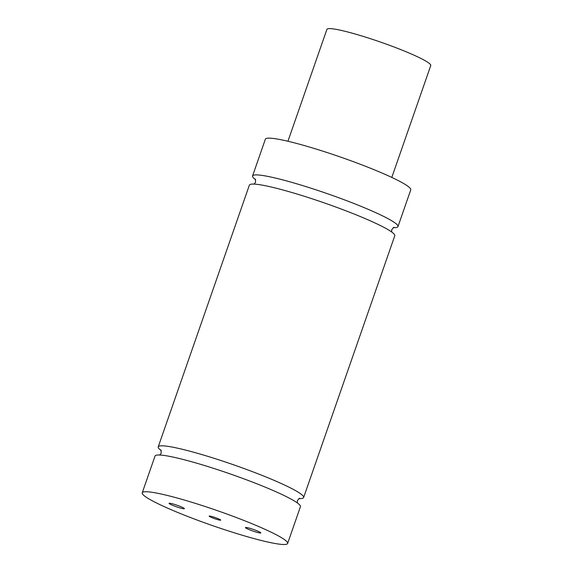 <?xml version="1.0" encoding="UTF-8"?>
<svg xmlns="http://www.w3.org/2000/svg" width="573" height="573" viewBox="0 0 573 573"><rect width="100%" height="100%" fill="white"/><g stroke="black" fill="none" stroke-linecap="round" stroke-linejoin="round"><path stroke-width="0.86" d="M213.607 517.018A6.11 0.623 19.2 0 1 220.705 520.126A6.11 0.623 19.2 0 1 214.725 518.708A6.11 0.623 19.2 0 1 209.166 516.108A6.11 0.623 19.2 0 1 213.607 517.018M251.375 528.772A8.122 0.831 19.2 0 1 260.808 532.904A8.122 0.831 19.2 0 1 252.865 531.021A8.122 0.831 19.2 0 1 245.466 527.561A8.122 0.831 19.2 0 1 251.375 528.772M174.958 504.541A8.122 0.831 19.2 0 1 184.399 508.674A8.122 0.831 19.2 0 1 176.455 506.783A8.122 0.831 19.2 0 1 169.056 503.33A8.122 0.831 19.2 0 1 174.958 504.541M255.644 179.721A76.983 7.857 19.2 0 1 254.476 178.826A76.983 7.857 19.2 0 1 252.564 175.954A76.983 7.857 19.2 0 1 318.122 190.537A76.983 7.857 19.2 0 1 396.065 223.728A76.983 7.857 19.2 0 1 397.97 226.593A76.983 7.857 19.2 0 1 393.221 227.631M303.626 497.514L394.776 235.775A76.983 7.857 -160.8 0 0 324.655 203.035A76.983 7.857 -160.8 0 0 249.37 185.143L158.22 446.883A76.983 7.857 19.2 0 1 233.512 464.775A76.983 7.857 19.2 0 1 303.626 497.514A76.983 7.857 19.2 0 1 298.877 498.56M161.299 450.65A76.983 7.857 19.2 0 1 160.125 449.748A76.983 7.857 19.2 0 1 158.22 446.883M287.639 543.433L300.431 506.704A76.983 7.857 -160.8 0 0 298.519 503.832A76.983 7.857 -160.8 0 0 220.584 470.648A76.983 7.857 -160.8 0 0 155.025 456.065L142.233 492.801A76.983 7.857 19.2 0 1 207.791 507.384A76.983 7.857 19.2 0 1 285.726 540.568A76.983 7.857 19.2 0 1 287.639 543.433A76.983 7.857 19.2 0 1 212.347 525.541A76.983 7.857 19.2 0 1 142.233 492.801M391.803 177.429L430.767 65.53A54.987 5.615 -160.8 0 0 429.406 63.481A54.987 5.615 -160.8 0 0 373.739 39.773A54.987 5.615 -160.8 0 0 326.911 29.359L287.94 141.259M397.97 226.593L410.762 189.856A76.983 7.857 -160.8 0 0 408.857 186.991A76.983 7.857 -160.8 0 0 330.922 153.8A76.983 7.857 -160.8 0 0 265.356 139.218L252.564 175.954M393.923 227.28L391.767 229.551L391.696 232.008M254.118 184.098L255.572 182.185L255.314 179.02M299.579 498.209L297.423 500.473L297.351 502.936M159.774 455.026L161.228 453.107L160.97 449.941"/></g></svg>
